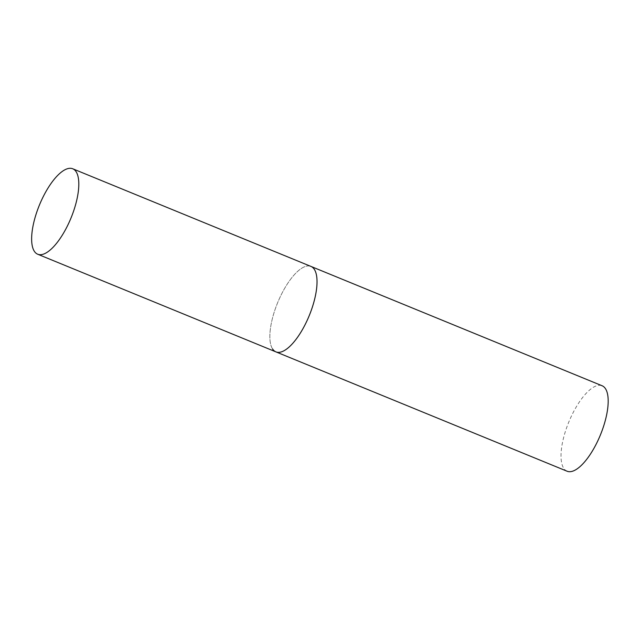 <?xml version="1.0" encoding="UTF-8"?>
<svg xmlns="http://www.w3.org/2000/svg" width="640" height="640" viewBox="0 0 640 640"><rect width="100%" height="100%" fill="white"/><g stroke="black" fill="none" stroke-linecap="round" stroke-linejoin="round"><path stroke-width="0.48" stroke-dasharray="3.2 2.4" d="M272.608 349.008A46.176 17.064 112.3 0 1 279.928 297.472A46.176 17.064 112.3 0 1 310.96 266.424A46.176 17.064 -67.7 0 0 282.4 292.448A46.176 17.064 -67.7 0 0 275.928 351.88M567.088 471.224A46.176 17.064 112.3 0 1 563.768 468.36A46.176 17.064 112.3 0 1 571.08 416.824A46.176 17.064 112.3 0 1 602.12 385.768"/><path stroke-width="0.96" d="M72.736 168.776A46.176 17.064 -67.7 0 0 44.184 194.8A46.176 17.064 -67.7 0 0 37.712 254.232A46.176 17.064 -67.7 0 0 66.264 228.2A46.176 17.064 -67.7 0 0 72.736 168.776L602.12 385.768A46.176 17.064 112.3 0 1 605.44 388.64A46.176 17.064 112.3 0 1 598.12 440.176A46.176 17.064 112.3 0 1 567.088 471.224L275.928 351.88A46.176 17.064 -67.7 0 0 304.488 325.848A46.176 17.064 -67.7 0 0 310.96 266.424A46.176 17.064 112.3 0 1 314.28 269.288A46.176 17.064 112.3 0 1 306.96 320.824A46.176 17.064 112.3 0 1 275.928 351.88A46.176 17.064 112.3 0 1 272.608 349.008M275.928 351.88L37.712 254.232"/></g></svg>

